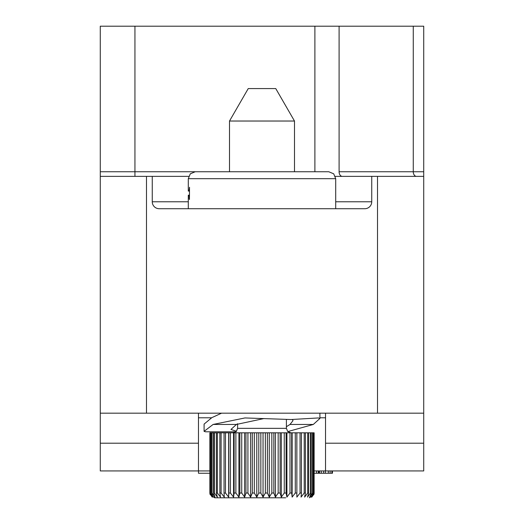 <?xml version="1.0" encoding="UTF-8"?>
<svg xmlns="http://www.w3.org/2000/svg" width="524" height="524" viewBox="0 0 524 524"><rect width="100%" height="100%" fill="white"/><g stroke="black" fill="none" stroke-linecap="round" stroke-linejoin="round"><path stroke-width="0.79" d="M314.131 470.932L423.719 470.932L423.719 413.174L100.281 413.174L100.281 171.748L100.281 176.372L152.261 176.372L152.261 201.779L188.299 201.779M335.301 176.372L423.719 176.372L423.719 171.748L423.719 413.174M314.891 26.2L314.891 171.748L297.809 171.748L328.771 171.748L100.281 171.748L100.281 26.2L423.719 26.2L423.719 171.748L413.266 171.748A4.618 3.229 -90 0 0 416.495 176.372M188.699 176.372L152.261 176.372M100.281 413.174L100.281 470.932L198.465 470.932L198.465 413.174M152.261 201.779A6.93 6.93 0 0 0 159.191 208.716L364.809 208.716A6.93 6.93 0 0 0 371.739 201.779L371.739 176.372M423.719 443.206L325.535 443.206M209.869 470.932L198.465 470.932L198.465 473.244L209.869 473.244M325.535 413.174L325.535 417.792L319.909 417.792M325.535 470.932L325.535 417.792M100.281 443.206L198.465 443.206M316.535 470.932L316.535 473.244L314.131 473.244M318.31 470.932L318.31 473.244L316.535 473.244M318.9 470.932L318.9 473.244L318.31 473.244M319.489 470.932L319.489 473.244L318.9 473.244M321.258 470.932L321.258 473.244L319.489 473.244M323.616 470.932L323.616 473.244L321.258 473.244M325.384 470.932L325.384 473.244L323.616 473.244M328.332 470.932L328.332 473.244L325.384 473.244M330.107 470.932L330.107 473.244L328.332 473.244M331.875 470.932L331.875 473.244L330.107 473.244M332.465 470.932L332.465 473.244L331.875 473.244M205.978 171.748L255.843 171.748M297.809 171.748L264.044 171.748M335.701 208.716L335.701 178.677L188.299 178.677L188.299 191.083L189.144 190.513L189.518 187.258L189.446 199.474M189.203 199.192L189.131 195.793L188.876 195.183L188.299 195.183L189.013 195.183M189.518 195.183L188.876 195.183M189.518 191.083L188.876 191.083M289.988 432.811L289.988 493.032L286.916 497.112L286.091 493.032L284.257 493.032L281.309 497.112L280.111 493.032L278.172 493.032L275.401 497.112L273.836 493.032L271.838 493.032L269.277 497.112L269.277 432.811L314.131 432.811L314.131 493.032L314.059 493.877L311.787 497.112L313.942 493.032L313.942 432.811M271.838 493.032L271.838 432.811M269.277 497.112L267.384 493.032L265.341 493.032L263.041 497.112L260.841 493.032L258.797 493.032L256.793 497.112L254.317 493.032L252.299 493.032L250.623 497.112L247.918 493.032L245.953 493.032L244.629 497.112L241.734 493.032L239.868 493.032L238.911 497.112L235.879 493.032L234.123 493.032L233.56 497.112L230.429 493.032L228.824 493.032L228.654 497.112L225.477 493.032L224.043 493.032L224.279 497.112L221.102 493.032L219.864 493.032L220.493 497.112L217.375 493.032L216.347 493.032L217.362 497.112L214.349 493.032L213.556 493.032L214.938 497.112L212.076 493.032L211.526 493.032L213.255 497.112L210.288 493.032L212.344 497.112L209.869 493.032L209.869 432.811L269.277 432.811M286.916 497.112L286.916 432.811M286.091 493.032L286.091 432.811M295.281 432.811L295.281 493.032L292.13 497.112L291.698 493.032L291.698 432.811M292.13 497.112L292.13 432.811M300.049 432.811L300.049 493.032L296.866 497.112L296.833 432.811M296.866 497.112L296.866 432.811M304.215 432.811L304.215 493.032L301.051 497.112L301.418 493.032L301.418 432.811M307.719 432.811L307.719 493.032L304.627 497.112L305.387 493.032L305.387 432.811M310.496 432.811L310.496 493.032L307.523 497.112L308.662 493.032L308.662 432.811M312.514 432.811L312.514 493.032L309.704 497.112L311.21 493.032L311.21 432.811M313.732 432.811L313.732 493.032L311.132 497.112L312.979 493.032L312.979 432.811M210.117 494.558L209.869 493.032L209.941 493.877L212.213 497.112M209.914 493.032L209.914 432.811M210.288 493.032L210.288 432.811M210.589 493.032L210.589 432.811M211.526 493.032L211.526 432.811M212.076 493.032L212.076 432.811M213.556 493.032L213.556 432.811M214.349 493.032L214.349 432.811M216.347 493.032L216.347 432.811M217.375 493.032L217.375 432.811M219.864 493.032L219.864 432.811M221.102 493.032L221.102 432.811M224.043 493.032L224.043 432.811M225.477 493.032L225.477 432.811M228.654 497.112L228.654 432.811M228.824 493.032L228.824 432.811M230.429 493.032L230.429 432.811M233.56 497.112L233.56 432.811M234.123 493.032L234.123 432.811M235.879 493.032L235.879 432.811M238.911 497.112L238.911 432.811M239.868 493.032L239.868 432.811M241.734 493.032L241.734 432.811M244.629 497.112L244.629 432.811M245.953 493.032L245.953 432.811M247.918 493.032L247.918 432.811M250.623 497.112L250.623 432.811M252.299 493.032L252.299 432.811M254.317 493.032L254.317 432.811M256.793 497.112L256.793 432.811M258.797 493.032L258.797 432.811M260.841 493.032L260.841 432.811M263.041 497.112L263.041 432.811M265.341 493.032L265.341 432.811M267.384 493.032L267.384 432.811M285.678 497.8L214.637 497.8L285.678 497.8M273.836 493.032L273.836 432.811M275.401 497.112L275.401 432.811M278.172 493.032L278.172 432.811M280.111 493.032L280.111 432.811M281.309 497.112L281.309 432.811M284.257 493.032L284.257 432.811M229.505 171.748L229.505 121.031L294.495 121.031L294.495 171.748M294.495 121.031L275.755 88.576L248.245 88.576L229.505 121.031M237.058 424.054L237.595 424.086M235.944 431.809L205.552 431.809L204.091 431.357L204.091 424.099L211.827 417.654L221.567 413.174M292.313 419.528L293.04 420.608L290.008 424.453L286.405 426.7M290.008 424.453L313.313 424.453L319.909 418.453L318.448 417.942L290.951 419.534L244.963 417.942L213.104 424.453L236.409 424.453L263.867 418.571M313.313 424.453L287.8 431.579M204.091 431.357L213.104 424.453M236.488 431.278L230.96 429.457L236.409 424.453M230.429 497.8L214.637 497.8L209.947 493.877L214.637 497.8M413.266 26.2L413.266 171.748L339.094 171.748A4.618 3.229 -90 0 0 342.323 176.372M339.094 26.2L339.094 171.748M134.937 26.2L134.937 176.372M146.484 413.174L146.484 176.372M377.516 176.372L377.516 413.174M335.701 201.779L371.739 201.779M211.631 417.792L198.465 417.792M189.518 190.513L189.144 190.513M189.518 195.793L189.131 195.793M289.988 493.032L291.698 493.032M295.281 493.032L296.833 493.032M300.049 493.032L301.418 493.032M304.215 493.032L305.387 493.032M307.719 493.032L308.662 493.032M310.496 493.032L311.21 493.032M312.514 493.032L312.979 493.032M233.121 432.811L236.304 431.475L237.595 428.344L286.405 428.344L287.696 431.475L290.879 432.811M188.299 178.677L190.291 173.817L195.229 171.748M188.299 208.716L188.299 195.183M335.701 178.677L333.709 173.817L328.771 171.748M313.883 494.558L309.363 497.8L313.883 494.558M237.595 428.344L237.595 423.752M286.405 428.344L286.405 419.495M319.909 418.453L319.909 413.174"/></g></svg>
